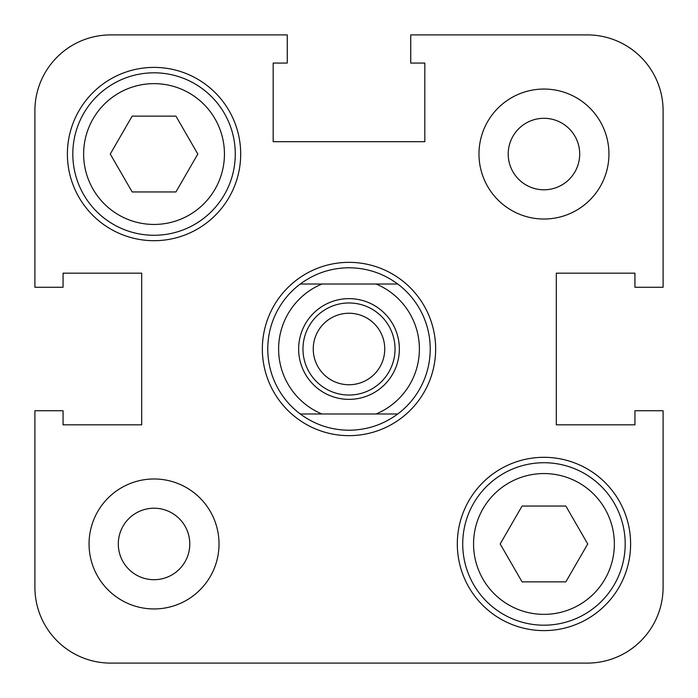 <?xml version="1.0" encoding="UTF-8"?>
<svg xmlns="http://www.w3.org/2000/svg" width="698" height="698" viewBox="0 0 698 698"><rect width="100%" height="100%" fill="white"/><g stroke="black" fill="none" stroke-linecap="round" stroke-linejoin="round"><path stroke-width="1.05" d="M34.9 287.262L63.064 287.262L63.064 273.18L141.694 273.18L63.064 273.18L141.694 273.18L141.694 424.82L141.694 273.18L141.694 424.82L63.064 424.82L141.694 424.82L63.064 424.82L63.064 410.738L34.9 410.738L34.9 587.28A75.82 75.82 0 0 0 110.72 663.1L587.28 663.1A75.82 75.82 0 0 0 663.1 587.28L663.1 410.738L634.936 410.738L634.936 424.82L556.306 424.82L634.936 424.82L556.306 424.82L556.306 273.18L556.306 424.82L556.306 273.18L634.936 273.18L556.306 273.18L634.936 273.18L634.936 287.262L663.1 287.262L663.1 110.72A75.82 75.82 0 0 0 587.28 34.9L410.738 34.9L410.738 63.064L424.82 63.064L424.82 141.694L424.82 63.064L424.82 141.694L273.18 141.694L424.82 141.694L273.18 141.694L273.18 63.064L273.18 141.694L273.18 63.064L287.262 63.064L287.262 34.9L110.72 34.9A75.82 75.82 0 0 0 34.9 110.72L34.9 287.262L34.9 110.72M287.262 34.9L110.72 34.9L287.262 34.9M625.19 543.96A81.23 81.23 0 0 1 543.96 625.19A81.23 81.23 0 0 1 462.722 543.96A81.23 81.23 0 0 1 543.96 462.722A81.23 81.23 0 0 1 625.19 543.96A81.23 81.23 0 0 0 543.96 462.722A81.23 81.23 0 0 0 462.722 543.96M235.278 154.04A81.23 81.23 0 0 1 154.04 235.278A81.23 81.23 0 0 1 72.81 154.04A81.23 81.23 0 0 1 154.04 72.81A81.23 81.23 0 0 1 235.278 154.04A81.23 81.23 0 0 0 154.04 72.81A81.23 81.23 0 0 0 72.81 154.04M608.944 154.04A64.984 64.984 0 0 0 543.96 89.056A64.984 64.984 0 0 0 478.976 154.04A64.984 64.984 0 0 0 543.96 219.024A64.984 64.984 0 0 0 608.944 154.04M219.024 543.96A64.984 64.984 0 0 0 154.04 478.976A64.984 64.984 0 0 0 89.056 543.96A64.984 64.984 0 0 0 154.04 608.944A64.984 64.984 0 0 0 219.024 543.96M240.688 154.04A86.648 86.648 0 0 0 154.04 67.392A86.648 86.648 0 0 0 67.392 154.04A86.648 86.648 0 0 0 154.04 240.688A86.648 86.648 0 0 0 240.688 154.04M630.608 543.96A86.648 86.648 0 0 0 543.96 457.312A86.648 86.648 0 0 0 457.312 543.96A86.648 86.648 0 0 0 543.96 630.608A86.648 86.648 0 0 0 630.608 543.96M435.648 349A86.648 86.648 0 0 0 349 262.352A86.648 86.648 0 0 0 262.352 349A86.648 86.648 0 0 0 349 435.648A86.648 86.648 0 0 0 435.648 349A86.648 86.648 0 0 0 349 262.352A86.648 86.648 0 0 0 262.352 349A86.648 86.648 0 0 0 349 435.648A86.648 86.648 0 0 0 435.648 349M118.302 543.96A35.746 35.746 0 0 1 154.04 508.214A35.746 35.746 0 0 1 189.786 543.96A35.746 35.746 0 0 1 154.04 579.698A35.746 35.746 0 0 1 118.302 543.96M508.214 154.04A35.746 35.746 0 0 1 543.96 118.302A35.746 35.746 0 0 1 579.698 154.04A35.746 35.746 0 0 1 543.96 189.786A35.746 35.746 0 0 1 508.214 154.04M34.9 410.738L34.9 587.28M522.069 581.87L565.842 581.87L587.733 543.96L565.842 506.05L522.069 506.05L500.187 543.96L522.069 581.87M110.267 154.04L132.158 191.95L175.931 191.95L197.813 154.04L175.931 116.13L132.158 116.13L110.267 154.04M267.77 349A81.23 81.23 0 0 1 300.262 284.016L321.926 284.016A70.402 70.402 0 0 0 321.926 413.984L397.738 413.984C383.246 424.654 367 430.073 349 430.23C331 430.073 314.754 424.654 300.262 413.984L321.926 413.984L300.262 413.984A81.23 81.23 0 0 1 300.262 284.016C314.754 273.346 331 267.927 349 267.77A81.23 81.23 0 0 0 347.22 267.788M350.78 267.788A81.23 81.23 0 0 0 349 267.77C367 267.927 383.246 273.346 397.738 284.016A81.23 81.23 0 0 1 397.738 413.984L376.074 413.984A70.402 70.402 0 0 0 376.074 284.016L397.738 284.016A81.23 81.23 0 0 1 397.738 413.984M347.22 430.212A81.23 81.23 0 0 0 350.78 430.212M399.361 349A50.361 50.361 0 0 1 349 399.361A50.361 50.361 0 0 1 298.639 349A50.361 50.361 0 0 1 349 298.639A50.361 50.361 0 0 1 399.361 349M302.967 349A46.033 46.033 0 0 0 349 395.033A46.033 46.033 0 0 0 395.033 349A46.033 46.033 0 0 0 349 302.967A46.033 46.033 0 0 0 302.967 349M313.254 349A35.746 35.746 0 0 0 349 384.746A35.746 35.746 0 0 0 384.746 349A35.746 35.746 0 0 0 349 313.254A35.746 35.746 0 0 0 313.254 349M300.262 284.016L397.738 284.016M473.558 543.96A70.402 70.402 0 0 0 543.96 614.362A70.402 70.402 0 0 0 614.362 543.96A70.402 70.402 0 0 0 543.96 473.558A70.402 70.402 0 0 0 473.558 543.96M83.638 154.04A70.402 70.402 0 0 0 154.04 224.442A70.402 70.402 0 0 0 224.442 154.04A70.402 70.402 0 0 0 154.04 83.638A70.402 70.402 0 0 0 83.638 154.04"/></g></svg>
